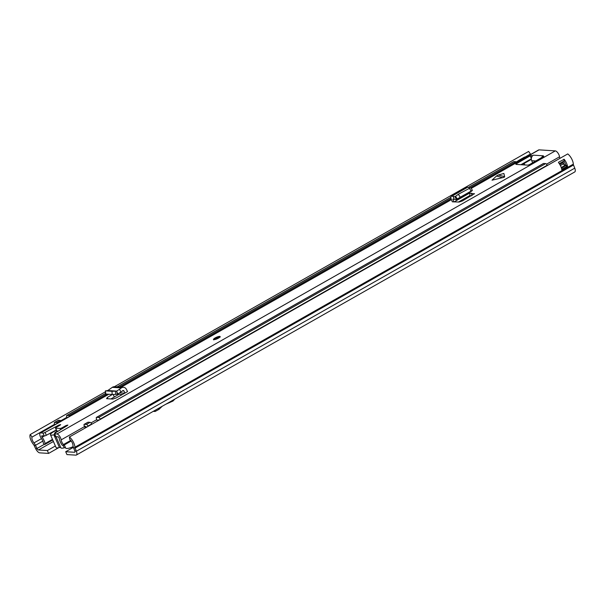 <?xml version="1.0" encoding="UTF-8"?>
<svg xmlns="http://www.w3.org/2000/svg" width="605" height="605" viewBox="0 0 605 605"><rect width="100%" height="100%" fill="white"/><g stroke="black" fill="none" stroke-linecap="round" stroke-linejoin="round"><path stroke-width="0.91" d="M153.262 411.355L155.137 411.476L154.494 410.659M162.216 406.265L159.062 409.305L155.137 411.476M165.778 404.246L172.992 401.032L172.727 400.298M172.992 401.032L174.913 399.058M58.655 447.7L48.604 453.41L47.349 450.543L38.47 449.976L53.414 441.491M34.114 445.454L35.483 445.303A5.006 2.004 60.4 0 0 33.971 442.905A4.379 1.754 -119.6 0 1 32.05 437.09L30.25 434.511A7.593 3.04 -119.6 0 0 33.57 444.599A1.785 0.718 60.4 0 1 34.114 445.454L35.642 448.63A5.006 2.004 -119.6 0 0 39.718 452.85L48.604 453.41M73.394 447.345L65.703 451.716L66.951 454.582L75.837 455.142A5.006 2.004 -119.6 0 0 76.359 455.036A5.006 2.004 -119.6 0 0 76.359 451.224L75.118 448.063A1.785 0.718 60.4 0 1 74.929 447.231A7.593 3.04 -119.6 0 0 69.371 436.999L69.779 439.487A4.379 1.754 -119.6 0 1 72.986 445.386A5.006 2.004 60.4 0 0 73.53 447.723L74.77 450.876A1.785 0.718 -119.6 0 1 74.77 452.238A1.785 0.718 -119.6 0 1 74.581 452.275L74.899 452.101M65.703 451.716L74.581 452.275M55.373 445.983L47.349 450.543M42.864 441.105L35.483 445.303L37.011 448.471A1.785 0.718 -119.6 0 0 38.47 449.976M69.371 436.999L567.755 153.92A7.593 3.04 -119.6 0 1 573.313 164.159A1.785 0.718 60.4 0 0 573.51 164.991L574.75 168.145A5.006 2.004 -119.6 0 1 574.75 171.956L76.359 455.036M114.375 386.724L528.641 151.431L530.441 154.01A4.379 1.754 -119.6 0 0 530.26 154.698M524.913 157.156L530.441 154.01M32.05 437.09L54.662 424.241M60.931 420.687L66.913 417.291M516.466 161.951L518.909 160.28A3.569 1.429 60.4 0 1 519.703 160.696M525.397 157.459A3.569 1.429 -119.6 0 0 524.603 157.043L518.909 160.28M30.25 434.511L105.436 391.806M107.66 390.543L108.151 390.263M518.863 161.164A4.379 1.754 60.4 0 1 519.052 160.484M563.013 161.55A1.611 0.643 -119.6 0 0 563.24 162.579L563.724 163.69A1.611 0.643 -119.6 0 0 565.093 165.173L565.652 165.21A4.379 1.754 -119.6 0 0 563.943 161.202A2.859 1.142 -119.6 0 0 564.185 159.296A7.593 3.04 60.4 0 1 567.603 167.056L561.901 170.292A7.593 3.04 -119.6 0 0 558.483 162.533L558.483 162.533M564.185 159.296L558.483 162.269A2.677 1.074 -119.6 0 1 558.619 162.7M73.182 446.656A7.147 1.664 156.4 0 1 65.703 448.108L64.312 444.925M65.537 447.738A3.123 0.726 -23.6 0 0 64.221 447.829A7.147 1.664 156.4 0 1 60.871 447.806L56.015 436.697M60.704 447.428A2.957 0.688 -23.6 0 0 59.434 447.518A7.192 1.671 156.4 0 1 56.038 447.503L50.472 434.761A7.192 1.671 156.4 0 1 53.716 431.683L55.146 430.873A7.147 1.664 156.4 0 1 56.409 430.2M57.974 431.274L57.142 431.221L57.331 431.667M57.142 431.221L55.002 432.439L55.97 432.499M59.434 447.518L53.868 434.783A7.192 1.671 156.4 0 1 50.472 434.761M53.868 434.783A2.957 0.688 156.4 0 1 54.805 434.632M64.221 447.829L63.222 445.545M115.502 391.178L112.001 391.291L112.167 394.498L115.668 394.392L117.347 394.256L116.667 391.087L115.502 391.178L115.668 394.392M112.167 394.498L105.55 394.036L105.391 390.83L105.852 394.097M112.001 391.291L105.693 390.89L107.826 390.527L112.273 387.344A4.114 3.645 93.6 0 1 114.413 386.731L123.496 387.306A4.114 3.645 93.6 0 0 121.355 387.918L119.465 389.234L120.939 391.964L117.718 394.127A3.214 2.851 93.6 0 0 118.247 394.233L122.429 394.498M502.861 177.711L496.463 176.025L492.024 180.192L504.29 177.235L504.676 176.683L503.874 173.461L498.278 174.996L504.676 176.683M213.981 339.632A3.577 0.832 -23.6 0 0 217.845 338.452A3.577 0.832 -23.6 0 0 220.107 336.584A3.577 0.832 -23.6 0 0 219.675 336.395A3.577 0.832 -23.6 0 0 215.819 337.567A3.577 0.832 -23.6 0 0 213.557 339.443A3.577 0.832 -23.6 0 0 213.981 339.632M44.233 435.948L41.926 435.797A1.074 0.431 60.4 0 0 41.821 435.819A1.074 0.431 60.4 0 0 42.138 437.218A7.593 3.04 -119.6 0 1 45.088 443.578A1.785 0.718 -119.6 0 1 44.929 444.41A1.785 0.718 -119.6 0 1 43.999 443.994L43.303 443.276A4.379 1.754 -119.6 0 0 41.511 438.625A4.288 1.717 60.4 0 1 40.225 433.029A4.288 1.717 60.4 0 1 40.679 432.93L42.978 433.082A1.785 0.416 -23.6 0 0 45.08 432.409L46.328 435.275A1.785 0.416 156.4 0 1 44.233 435.948L42.978 433.082M58.224 431.123L56.953 431.047A1.785 0.416 156.4 0 1 56.741 430.949L55.486 428.083A1.785 0.416 -23.6 0 1 56.303 427.319L60.076 425.171L60.681 424.597L58.95 425.028L45.08 432.409M55.486 428.083A1.785 0.416 -23.6 0 0 55.705 428.174L56.953 431.047M60.538 429.716L59.986 428.446L55.705 428.174M59.986 428.446A1.785 0.416 -23.6 0 0 62.239 427.69L62.58 428.476M54.624 433.823L55.879 436.689L58.178 436.833A1.074 0.431 60.4 0 1 58.821 437.347A1.074 0.431 60.4 0 1 59.237 438.307A7.593 3.04 -119.6 0 0 61.831 444.645A1.785 0.718 -119.6 0 0 63.17 445.575A1.785 0.718 -119.6 0 0 63.359 445.227L63.442 444.554A4.379 1.754 -119.6 0 1 61.158 439.873A4.288 1.717 60.4 0 0 59.502 436.016A4.288 1.717 60.4 0 0 56.931 433.966L54.624 433.823A1.785 0.416 -23.6 0 1 54.412 433.724A1.785 0.416 -23.6 0 1 55.078 433.044L67.359 425.565L67.858 425.05L66.013 425.549L62.239 427.69M471.227 188.223L538.616 149.949A4.288 1.717 60.4 0 1 539.07 149.858L555.314 150.887A4.288 1.717 60.4 0 1 557.893 152.944A4.288 1.717 60.4 0 1 559.549 156.793A4.379 1.754 -119.6 0 0 559.958 158.351M532.642 162.805L531.719 160.688A4.114 3.645 -86.4 0 1 532.718 155.651L530.192 155.856L516.662 163.539L517.071 164.462M532.68 155.568L533.391 155.16L543.298 155.795L542.587 156.196L543.812 156.317L529.874 164.379A1.785 0.416 156.4 0 1 527.628 165.135L516.065 164.401A1.785 0.416 156.4 0 1 515.853 164.31A1.785 0.416 156.4 0 1 516.662 163.539M474.449 193.63L462.485 200.913L459.112 202.047L452.321 201.805L451.375 199.514A4.114 1.649 60.4 0 1 451.322 196.247A4.114 1.649 60.4 0 1 451.927 196.186L453.153 196.451L454.272 199.295L452.911 199.045L453.803 201.904M474.403 193.895L469.472 193.003L469.238 192.443M123.496 387.306A4.114 3.645 93.6 0 1 126.422 389.355L127.534 391.601L124.97 393.053L123.927 390.966A0.892 0.794 93.6 0 0 122.83 390.648L120.939 391.964M112.341 394.505L107.433 397.394L106.556 398.672L112.802 399.073L116.16 397.946L124.97 393.053M496.463 176.025L498.278 174.996M471.287 195.907L469.427 195.793M56.31 429.966L46.328 435.275M55.879 436.689A1.785 0.416 156.4 0 1 55.66 436.591L54.412 433.724M531.349 158.775L520.905 164.711M110.904 398.952L119.019 394.279M532.718 155.651A4.114 3.645 -86.4 0 1 533.391 155.16M542.927 156.967L542.587 156.196M63.442 444.554L70.74 440.41M542.625 156.287A4.114 3.645 93.6 0 0 541.626 157.708M458.424 202.04L469.571 195.71A3.214 1.286 -119.6 0 0 469.533 193.154L469.472 193.003M471.121 193.108L472.134 195.43M470.652 187.671L458.348 194.25L455.043 196.746L456.473 199.635L454.272 199.295M455.043 196.746L453.153 196.451M455.512 196.27L457.236 198.954L456.473 199.635L455.111 196.708M457.236 198.954L472.384 190.348L470.735 187.467M456.662 199.582L472.384 190.348M451.322 196.247L466.992 187.353A4.114 1.649 60.4 0 1 467.589 187.285L469.707 187.807M113.218 394.505L114.292 396.963M119.465 389.234L116.697 391.095L117.718 394.127L117.347 394.256M116.697 391.095L107.826 390.527M67.117 417.752A3.396 1.361 60.4 0 1 67.064 417.639L66.784 417.004A1.785 0.718 60.4 0 1 66.731 415.499A1.785 0.718 60.4 0 1 66.913 415.461L105.527 393.53M516.836 162.321A1.785 0.718 -119.6 0 0 515.959 161.716L513.902 161.58A1.785 0.718 -119.6 0 0 513.713 161.626A1.785 0.718 -119.6 0 0 513.584 161.762M66.913 415.461L68.978 415.59A1.785 0.718 60.4 0 1 69.855 416.202M87.763 422.381A1.785 0.718 60.4 0 1 87.891 422.245A1.785 0.718 60.4 0 1 88.073 422.207L90.137 422.335A1.785 0.718 60.4 0 1 91.657 423.984L91.778 424.271M85.328 427.932A3.396 1.361 60.4 0 1 84.511 426.464L84.231 425.829A1.785 0.718 60.4 0 1 84.186 424.347A1.785 0.718 60.4 0 1 84.375 424.309L86.432 424.438A1.785 0.718 60.4 0 1 87.952 426.086L88.08 426.374M86.288 427.387A7.147 2.859 -119.6 0 0 85.948 426.903L87.082 426.933M543.29 163.653A1.785 0.718 60.4 0 1 543.419 163.509A1.785 0.718 60.4 0 1 543.6 163.471L545.665 163.607A1.785 0.718 60.4 0 1 547.185 165.248L547.306 165.536M57.604 423.152A1.785 0.718 -119.6 0 0 56.726 422.547L54.669 422.419A1.785 0.718 -119.6 0 0 54.48 422.456A1.785 0.718 -119.6 0 0 54.541 423.961L54.821 424.597A3.396 1.361 -119.6 0 0 54.866 424.71M100.324 419.416L100.196 419.129A1.785 0.718 -119.6 0 0 98.675 417.48L96.618 417.352A1.785 0.718 -119.6 0 0 96.429 417.389A1.785 0.718 -119.6 0 0 96.482 418.872L96.755 419.507A3.396 1.361 -119.6 0 0 97.571 420.982M54.669 422.419L58.375 420.316A1.785 0.718 -119.6 0 0 58.186 420.354A1.785 0.718 -119.6 0 0 58.057 420.498M61.309 421.05A1.785 0.718 -119.6 0 0 60.432 420.445L58.375 420.316M99.333 419.983L98.192 419.953A7.147 2.859 60.4 0 1 98.532 420.437M524.8 164.961L524.142 163.433L521.797 164.764M524.142 163.433L523.249 163.38M159.062 409.305L158.389 408.443M35.642 448.63L37.011 448.471L44.362 444.297M574.75 168.145L76.359 451.224L74.77 450.876M573.51 164.991L75.118 448.063L73.53 447.723M519.846 160.612A3.577 1.429 -119.6 0 0 519.045 160.189M525.261 157.534A3.577 1.429 -119.6 0 0 524.459 157.118M33.971 442.905L41.511 438.617M74.929 447.231L573.313 164.159M567.603 167.056L567.248 166.239A1.074 0.431 -119.6 0 0 566.333 165.256L565.652 165.21M561.758 169.302L567.021 166.314L567.475 167.351M563.898 159.198A2.677 1.074 60.4 0 1 563.837 161.081L559.3 163.66M561.266 167.547L565.017 165.415L567.248 166.239M566.333 165.256L561.485 168.205M559.807 164.469L563.013 162.654L563.497 163.766A1.785 0.718 60.4 0 0 565.017 165.415L565.093 165.173M563.724 163.69L560.396 165.536M562.756 161.694A1.785 0.718 60.4 0 0 563.013 162.654L563.24 162.579M56.931 433.966L555.314 150.887M40.679 432.93L108.734 394.279M121.257 387.162L451.428 199.635M471.303 188.344L539.07 149.858M531.871 156.755L531.319 155.477M63.359 445.227L71.087 440.833M61.158 439.873L84.556 426.578M91 422.925L96.808 419.62M546.527 164.189L559.549 156.793M45.088 443.578L52.484 439.374M42.138 437.218L44.392 435.94M524.142 163.448L531.371 159.349M531.356 158.533L530.192 155.856M531.719 160.688L535.909 160.953M59.222 425.655L58.95 425.028M66.3 426.207L66.013 425.549M469.533 193.154L454.098 201.919M453.879 199.211L452.926 199.756M458.348 194.25L460.072 196.927M469.23 188.064L470.962 190.749M467.589 187.285L451.927 196.186M124.743 393.182L119.608 392.857M123.927 390.966L122.505 390.875M107.637 398.74L107.433 397.394M121.355 387.918L112.273 387.344M214.336 339.428A3.131 0.726 -23.6 0 0 218.276 338.104A3.131 0.726 -23.6 0 0 219.32 336.599A3.131 0.726 -23.6 0 0 215.388 337.923A3.131 0.726 -23.6 0 0 214.336 339.428M218.791 336.902A2.458 0.575 156.4 0 1 217.966 338.082A2.458 0.575 156.4 0 1 214.873 339.125A2.458 0.575 156.4 0 1 215.698 337.938A2.458 0.575 156.4 0 1 218.791 336.902M218.738 337.522A2.012 0.469 -23.6 0 0 218.609 337.499A2.012 0.469 -23.6 0 0 216.666 338.051A2.012 0.469 -23.6 0 0 215.176 339.08M117.196 386.905L450.869 197.381M468.353 187.452L513.902 161.58M68.978 415.59L106.73 394.15M119.253 387.034L451.058 198.576M470.667 187.437L515.959 161.716M86.432 424.438L90.137 422.335M87.952 426.086L91.657 423.984M84.375 424.309L88.073 422.207M84.231 425.829L85.834 426.722L84.511 426.464M100.196 419.129L547.185 165.248M98.675 417.48L545.665 163.607M96.618 417.352L543.6 163.471M56.726 422.547L60.432 420.445M72.35 447.012L73.303 447.072M40.225 433.029L108.477 394.263M121 387.147L451.368 199.506M44.929 444.41L52.748 439.971M63.17 445.575L71.216 441M471.908 190.93L456.616 199.62M220.28 336.977L219.524 336.546C216.703 336.622 212.257 339.707 213.731 339.844M218.844 337.605L215.161 339.216M66.731 415.499L105.52 393.469M117.09 386.897L450.869 197.313M468.27 187.437L513.713 161.626M84.186 424.347L87.891 422.245M96.429 417.389L543.419 163.509M54.48 422.456L58.186 420.354"/></g></svg>
